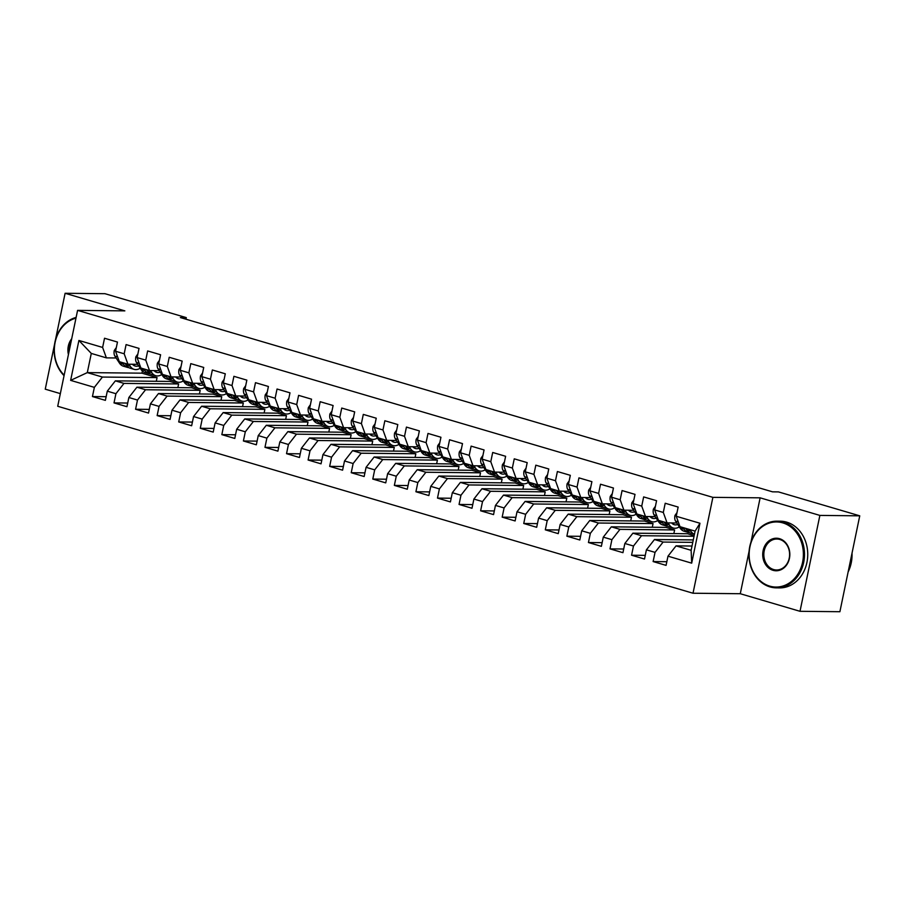<?xml version="1.0" encoding="UTF-8"?>
<svg xmlns="http://www.w3.org/2000/svg" width="905" height="905" viewBox="0 0 905 905"><rect width="100%" height="100%" fill="white"/><g stroke="black" fill="none" stroke-linecap="round" stroke-linejoin="round"><path stroke-width="1.36" d="M749.091 551.19L740.279 593.725L800.009 611.305L839.897 611.712L859.75 515.827L778.447 491.901L772.542 491.834L180.378 317.565L186.283 317.621L104.991 293.695L65.103 293.288L55.409 340.122M740.279 593.725L693.015 593.239L57.716 406.277L77.581 310.381L712.88 497.354L693.015 593.239M54.594 344.081L45.25 389.173L60.341 393.618M142.39 371.084L141.961 373.165L87.31 372.611L70.635 380.372L94.358 387.363L92.446 396.56L105.387 400.361L107.299 391.164L115.919 393.709L114.019 402.906L126.949 406.707L128.861 397.51L137.481 400.055L135.58 409.252L148.522 413.065L150.422 403.856L159.054 406.402L157.142 415.599L170.083 419.411L171.984 410.203L180.615 412.748L178.704 421.945L191.645 425.757L193.557 416.549L202.177 419.094L200.276 428.291L213.207 432.104L215.119 422.895L223.739 425.441L221.838 434.638L234.78 438.45L236.68 429.242L245.312 431.787L243.4 440.984L256.341 444.796L258.242 435.588L266.873 438.133L264.973 447.33L277.903 451.143L279.815 441.934L288.435 444.479L286.534 453.677L299.476 457.489L301.376 448.28L309.996 450.826L308.096 460.023L321.037 463.835L322.938 454.627L331.569 457.172L329.658 466.369L342.599 470.181L344.511 460.973L353.131 463.518L351.231 472.715L364.161 476.528L366.073 467.319L374.693 469.865L372.792 479.062L385.734 482.874L387.634 473.666L396.266 476.211L394.354 485.408L407.295 489.22L409.196 480.012L417.827 482.557L415.915 491.754L428.857 495.567L430.769 486.358L439.389 488.904L437.488 498.101L450.419 501.913L452.33 492.705L460.95 495.25L459.05 504.447L471.991 508.259L473.892 499.051L482.523 501.596L480.612 510.793L493.553 514.606L495.454 505.409L504.085 507.943L502.173 517.14L515.115 520.952L517.027 511.755L525.647 514.289L523.746 523.486L536.688 527.298L538.588 518.101L547.208 520.635L545.308 529.832L558.249 533.645L560.15 524.448L568.781 526.981L566.869 536.179L579.811 539.991L581.711 530.794L590.343 533.328L588.442 542.525L601.373 546.337L603.284 537.14L611.904 539.674L610.004 548.871L622.945 552.684L624.846 543.486L633.477 546.02L631.566 555.218L644.507 559.03L646.408 549.833L655.039 552.367L653.127 561.564L666.069 565.376L667.981 556.179L676.035 545.873L691.126 550.308L695.097 531.133L680.006 526.687L676.239 516.269L699.961 523.248L691.692 563.159L667.981 556.179M70.635 380.372L78.905 340.461L102.616 347.441L106.383 357.871L116.1 357.973M676.239 516.269L678.15 507.06L665.209 503.259L663.297 512.456L654.677 509.922L656.577 500.714L643.647 496.913L641.736 506.11L633.115 503.565L635.016 494.368L622.074 490.567L620.174 499.764L611.542 497.218L613.454 488.021L600.513 484.22L598.612 493.417L589.981 490.872L591.893 481.675L578.951 477.874L577.039 487.071L568.419 484.526L570.32 475.329L557.39 471.528L555.478 480.725L546.858 478.179L548.758 468.982L535.817 465.181L533.916 474.378L525.285 471.833L527.196 462.636L514.255 458.824L512.354 468.032L503.723 465.487L505.624 456.29L492.693 452.477L490.781 461.686L482.161 459.14L484.062 449.943L471.12 446.131L469.22 455.339L460.588 452.794L462.5 443.597L449.559 439.785L447.658 448.993L439.027 446.448L440.939 437.251L427.997 433.438L426.085 442.647L417.465 440.102L419.366 430.904L406.435 427.092L404.524 436.301L395.904 433.755L397.804 424.558L384.863 420.746L382.962 429.954L374.331 427.409L376.242 418.212L363.301 414.4L361.4 423.608L352.769 421.063L354.681 411.865L341.739 408.053L339.827 417.262L331.207 414.716L333.108 405.519L320.178 401.707L318.266 410.915L309.646 408.37L311.546 399.173L298.605 395.361L296.704 404.569L288.073 402.024L289.985 392.827L277.043 389.014L275.143 398.223L266.511 395.677L268.412 386.48L255.482 382.668L253.57 391.876L244.95 389.331L246.85 380.134L233.909 376.322L232.008 385.53L223.388 382.985L225.288 373.788L212.347 369.975L210.446 379.184L201.815 376.638L203.727 367.441L190.785 363.629L188.885 372.837L180.253 370.292L182.154 361.095L169.224 357.283L167.312 366.48L158.692 363.946L160.592 354.749L147.651 350.936L145.75 360.133L137.119 357.599L139.031 348.402L126.089 344.59L124.189 353.787L115.557 351.253L117.469 342.056L104.528 338.244L102.616 347.441M692.766 542.367L663.094 542.061L654.462 539.527L693.275 539.923M655.039 552.367L663.094 542.061M646.408 549.833L654.462 539.527M699.961 523.248L695.097 531.133M694.033 536.258L641.532 535.715L632.9 533.181L687.551 533.735L694.158 535.681M633.477 546.02L641.532 535.715M624.846 543.486L632.9 533.181M663.297 512.456L667.064 522.886L676.782 522.977M667.064 522.886L658.433 520.341L654.677 509.922M674.61 529.934L619.959 529.368L611.339 526.834L665.99 527.389L674.61 529.934L673.852 533.599M611.904 539.674L619.959 529.368M603.284 537.14L611.339 526.834M641.736 506.11L645.503 516.54L655.22 516.631M645.503 516.54L636.871 513.995L633.115 503.565M653.048 523.588L598.397 523.022L589.766 520.488L644.417 521.042L653.048 523.588L652.29 527.253M590.343 533.328L598.397 523.022M581.711 530.794L589.766 520.488M620.174 499.764L623.93 510.194L633.658 510.284M623.93 510.194L615.309 507.648L611.542 497.218M631.475 517.23L576.836 516.676L568.204 514.142L622.855 514.696L631.475 517.23L630.717 520.907M568.781 526.981L576.836 516.676M560.15 524.448L568.204 514.142M598.612 493.417L602.368 503.847L612.085 503.938M602.368 503.847L593.748 501.302L589.981 490.872M609.913 510.884L555.263 510.33L546.643 507.796L601.293 508.35L609.913 510.884L609.156 514.56M547.208 520.635L555.263 510.33M538.588 518.101L546.643 507.796M577.039 487.071L580.806 497.501L590.524 497.592M580.806 497.501L572.175 494.956L568.419 484.526M588.352 504.538L533.701 503.983L525.081 501.438L579.72 502.004L588.352 504.538L587.594 508.214M525.647 514.289L533.701 503.983M517.027 511.755L525.081 501.438M555.478 480.725L559.245 491.155L568.962 491.245M559.245 491.155L550.613 488.61L546.858 478.179M566.79 498.191L512.14 497.637L503.508 495.092L558.159 495.657L566.79 498.191L566.032 501.868M504.085 507.943L512.14 497.637M495.454 505.409L503.508 495.092M533.916 474.378L537.672 484.809L547.401 484.899M537.672 484.809L529.052 482.263L525.285 471.833M545.217 491.845L490.578 491.291L481.946 488.745L536.597 489.311L545.217 491.845L544.459 495.521M482.523 501.596L490.578 491.291M473.892 499.051L481.946 488.745M512.354 468.032L516.11 478.462L525.828 478.553M516.11 478.462L507.479 475.917L503.723 465.487M523.656 485.499L469.005 484.944L460.385 482.399L515.035 482.965L523.656 485.499L522.898 489.175M460.95 495.25L469.005 484.944M452.33 492.705L460.385 482.399M490.781 461.686L494.549 472.116L504.266 472.206M494.549 472.116L485.917 469.571L482.161 459.14M502.094 479.152L447.443 478.598L438.823 476.053L493.463 476.618L502.094 479.152L501.336 482.829M439.389 488.904L447.443 478.598M430.769 486.358L438.823 476.053M469.22 455.339L472.976 465.77L482.704 465.86M472.976 465.77L464.356 463.224L460.588 452.794M480.532 472.806L425.882 472.252L417.25 469.706L471.901 470.272L480.532 472.806L479.763 476.483M417.827 482.557L425.882 472.252M409.196 480.012L417.25 469.706M447.658 448.993L451.414 459.412L461.131 459.514M451.414 459.412L442.794 456.878L439.027 446.448M458.959 466.46L404.32 465.905L395.689 463.36L450.339 463.926L458.959 466.46L458.202 470.136M396.266 476.211L404.32 465.905M387.634 473.666L395.689 463.36M426.085 442.647L429.852 453.066L439.57 453.167M429.852 453.066L421.221 450.532L417.465 440.102M437.398 460.113L382.747 459.559L374.127 457.014L428.778 457.579L437.398 460.113L436.64 463.79M374.693 469.865L382.747 459.559M366.073 467.319L374.127 457.014M404.524 436.301L408.291 446.719L418.008 446.821M408.291 446.719L399.659 444.185L395.904 433.755M415.836 453.767L361.185 453.213L352.565 450.667L407.205 451.233L415.836 453.767L415.078 457.444M353.131 463.518L361.185 453.213M344.511 460.973L352.565 450.667M382.962 429.954L386.718 440.373L396.447 440.475M386.718 440.373L378.098 437.839L374.331 427.409M394.275 447.421L339.624 446.866L330.992 444.321L385.643 444.887L394.275 447.421L393.505 451.086M331.569 457.172L339.624 446.866M322.938 454.627L330.992 444.321M361.4 423.608L365.156 434.027L374.874 434.129M365.156 434.027L356.536 431.493L352.769 421.063M372.702 441.074L318.051 440.52L309.431 437.975L364.082 438.54L372.702 441.074L371.944 444.74M309.996 450.826L318.051 440.52M301.376 448.28L309.431 437.975M339.827 417.262L343.595 427.68L353.312 427.782M343.595 427.68L334.963 425.146L331.207 414.716M351.14 434.728L296.489 434.174L287.869 431.628L342.509 432.194L351.14 434.728L350.382 438.393M288.435 444.479L296.489 434.174M279.815 441.934L287.869 431.628M318.266 410.915L322.033 421.334L331.75 421.436M322.033 421.334L313.402 418.8L309.646 408.37M329.578 428.382L274.928 427.827L266.296 425.282L320.947 425.848L329.578 428.382L328.82 432.047M266.873 438.133L274.928 427.827M258.242 435.588L266.296 425.282M296.704 404.569L300.46 414.988L310.189 415.09M300.46 414.988L291.84 412.454L288.073 402.024M308.005 422.035L253.366 421.481L244.735 418.936L299.385 419.501L308.005 422.035L307.248 425.701M245.312 431.787L253.366 421.481M236.68 429.242L244.735 418.936M275.143 398.223L278.898 408.641L288.616 408.743M278.898 408.641L270.278 406.107L266.511 395.677M286.444 415.689L231.793 415.135L223.173 412.59L277.824 413.155L286.444 415.689L285.686 419.354M223.739 425.441L231.793 415.135M215.119 422.895L223.173 412.59M253.57 391.876L257.337 402.295L267.054 402.397M257.337 402.295L248.705 399.761L244.95 389.331M264.882 409.343L210.232 408.789L201.611 406.243L256.251 406.809L264.882 409.343L264.124 413.008M202.177 419.094L210.232 408.789M193.557 416.549L201.611 406.243M232.008 385.53L235.775 395.949L245.493 396.051M235.775 395.949L227.144 393.415L223.388 382.985M243.321 402.997L188.67 402.442L180.038 399.897L234.689 400.463L243.321 402.997L242.551 406.662M180.615 412.748L188.67 402.442M171.984 410.203L180.038 399.897M210.446 379.184L214.202 389.603L223.92 389.704M214.202 389.603L205.582 387.069L201.815 376.638M221.748 396.65L167.108 396.096L158.477 393.551L213.128 394.116L221.748 396.65L220.99 400.315M159.054 406.402L167.108 396.096M150.422 403.856L158.477 393.551M188.885 372.837L192.641 383.256L202.358 383.358M192.641 383.256L184.009 380.722L180.253 370.292M200.186 390.304L145.535 389.75L136.915 387.204L191.566 387.77L200.186 390.304L199.428 393.969M137.481 400.055L145.535 389.75M128.861 397.51L136.915 387.204M167.312 366.48L171.079 376.91L180.796 377.012M171.079 376.91L162.448 374.376L158.692 363.946M178.624 383.958L123.974 383.403L115.354 380.858L169.993 381.424L178.624 383.958L177.866 387.623M115.919 393.709L123.974 383.403M107.299 391.164L115.354 380.858M145.75 360.133L149.506 370.564L159.235 370.665M149.506 370.564L140.886 368.03L137.119 357.599M141.961 373.165L157.063 377.611L102.412 377.057L87.31 372.611L91.292 353.425L106.383 357.871M94.358 387.363L102.412 377.057M124.189 353.787L127.944 364.217L137.662 364.319M127.944 364.217L119.324 361.683L115.557 351.253M800.009 611.305L819.873 515.409L859.75 515.827M77.581 310.381L124.845 310.868L65.103 293.288M819.873 515.409L760.132 497.829L712.88 497.354M185.955 319.205L186.283 317.621M692.008 546.032L676.035 545.873M156.293 381.277L157.063 377.611M78.905 340.461L91.292 353.425M691.126 550.308L691.692 563.159M760.132 497.829L750.969 542.106M92.446 396.56L106.145 396.695M114.019 402.906L127.718 403.042M135.58 409.252L149.28 409.388M157.142 415.599L170.841 415.734M178.704 421.945L192.403 422.081M200.276 428.291L213.976 428.427M221.838 434.638L235.538 434.773M243.4 440.984L257.099 441.12M264.973 447.33L278.661 447.466M286.534 453.677L300.234 453.812M308.096 460.023L321.795 460.159M329.658 466.369L343.357 466.505M351.231 472.715L364.919 472.863M372.792 479.062L386.492 479.209M394.354 485.408L408.053 485.555M415.915 491.754L429.615 491.901M437.488 498.101L451.188 498.248M459.05 504.447L472.749 504.594M480.612 510.793L494.311 510.94M502.173 517.14L515.873 517.287M523.746 523.486L537.446 523.633M545.308 529.832L559.007 529.979M566.869 536.179L580.569 536.326M588.442 542.525L602.13 542.672M610.004 548.871L623.703 549.018M631.566 555.218L645.265 555.365M653.127 561.564L666.827 561.711M116.315 347.577L114.268 350.473A7.07 3.812 106.4 0 0 114.878 356.095L119.471 363.109A20.408 10.996 106.4 0 0 123.34 366.174L127.435 367.385A20.408 10.996 106.4 0 0 128.77 367.611M128.906 364.229L130.252 366.287A20.408 10.996 106.4 0 0 134.121 369.353A20.408 10.996 106.4 0 0 140.241 368.233M132.481 364.263A16.946 9.129 106.4 0 0 135.094 366.027A16.946 9.129 106.4 0 0 138.657 365.835M122.447 362.6L123.566 364.319A20.408 10.996 106.4 0 0 127.435 367.385M134.121 369.353L130.026 368.143A20.408 10.996 -73.6 0 1 126.157 365.077L125.026 363.358M133.182 364.964A16.946 9.129 106.4 0 0 135.343 364.296M137.888 353.923L135.829 356.819A7.07 3.812 106.4 0 0 136.44 362.441L141.033 369.455A20.408 10.996 106.4 0 0 144.902 372.521L148.997 373.731A20.408 10.996 106.4 0 0 150.332 373.957M150.468 370.575L151.814 372.634A20.408 10.996 106.4 0 0 155.683 375.699A20.408 10.996 106.4 0 0 161.803 374.58M154.042 370.609A16.946 9.129 106.4 0 0 156.667 372.374A16.946 9.129 106.4 0 0 160.219 372.181M144.008 368.946L145.128 370.665A20.408 10.996 106.4 0 0 148.997 373.731M155.683 375.699L151.588 374.489A20.408 10.996 -73.6 0 1 147.719 371.423L146.599 369.704M154.744 371.31A16.946 9.129 106.4 0 0 156.904 370.643M159.45 360.269L157.402 363.165A7.07 3.812 106.4 0 0 158.002 368.788L162.595 375.801A20.408 10.996 106.4 0 0 166.463 378.867L170.559 380.077A20.408 10.996 106.4 0 0 171.905 380.304M172.041 376.921L173.387 378.98A20.408 10.996 106.4 0 0 177.244 382.046A20.408 10.996 106.4 0 0 183.364 380.926M175.615 376.955A16.946 9.129 106.4 0 0 178.228 378.72A16.946 9.129 106.4 0 0 181.792 378.528M165.57 375.292L166.701 377.012A20.408 10.996 106.4 0 0 170.559 380.077M177.244 382.046L173.149 380.835A20.408 10.996 -73.6 0 1 169.28 377.77L168.16 376.05M176.317 377.656A16.946 9.129 106.4 0 0 178.466 376.989M68.429 354.556A16.279 13.552 90.6 0 1 71.699 338.764M71.11 341.604A15.476 12.885 -89.4 0 0 69.074 351.479M64.063 375.666A33.349 27.772 90.6 0 1 54.945 342.09A33.349 27.772 90.6 0 1 76.122 317.429M75.963 318.164A32.557 27.116 -89.4 0 0 55.148 342.271A32.557 27.116 -89.4 0 0 64.165 375.156M769.725 586.123A32.557 27.116 -89.4 0 0 802.588 562.243A32.557 27.116 -89.4 0 0 782.825 522.886A32.557 27.116 -89.4 0 0 749.962 546.756A32.557 27.116 -89.4 0 0 769.725 586.123M783.425 522.106A33.349 27.772 90.6 0 1 804.274 558.645A33.349 27.772 90.6 0 1 776.377 587.854A33.349 27.772 90.6 0 1 770.008 586.904A33.349 27.772 90.6 0 1 749.17 550.364A33.349 27.772 90.6 0 1 777.056 521.156A33.349 27.772 90.6 0 1 783.425 522.106M773.006 570.308A16.279 13.552 90.6 0 1 763.119 550.625A16.279 13.552 90.6 0 1 779.544 538.69A16.279 13.552 90.6 0 1 789.432 558.374A16.279 13.552 90.6 0 1 773.006 570.308M779.827 539.471A15.476 12.885 -89.4 0 0 776.875 539.029A15.476 12.885 -89.4 0 0 763.933 552.582A15.476 12.885 -89.4 0 0 773.605 569.539A15.476 12.885 -89.4 0 0 776.558 569.98A15.476 12.885 -89.4 0 0 789.499 556.428A15.476 12.885 -89.4 0 0 779.827 539.471M852.024 553.159A33.349 27.772 90.6 0 1 848.109 572.005M777.056 521.156L780.314 521.19A33.349 27.772 90.6 0 1 786.671 522.14A33.349 27.772 90.6 0 1 807.52 558.679A33.349 27.772 90.6 0 1 779.624 587.888L776.377 587.854M181.011 366.615L178.964 369.512A7.07 3.812 106.4 0 0 179.563 375.134L184.168 382.148A20.408 10.996 106.4 0 0 188.036 385.213L192.132 386.424A20.408 10.996 106.4 0 0 193.466 386.661M193.602 383.268L194.948 385.326A20.408 10.996 106.4 0 0 198.817 388.392A20.408 10.996 106.4 0 0 204.926 387.283M197.177 383.301A16.946 9.129 106.4 0 0 199.79 385.066A16.946 9.129 106.4 0 0 203.353 384.874M187.131 381.639L188.263 383.358A20.408 10.996 106.4 0 0 192.132 386.424M198.817 388.392L194.722 387.182A20.408 10.996 -73.6 0 1 190.853 384.116L189.722 382.396M197.878 384.014A16.946 9.129 106.4 0 0 200.028 383.335M202.584 372.962L200.525 375.858A7.07 3.812 106.4 0 0 201.136 381.491L205.729 388.494A20.408 10.996 106.4 0 0 209.598 391.56L213.693 392.77A20.408 10.996 106.4 0 0 215.028 393.008M215.164 389.614L216.51 391.673A20.408 10.996 106.4 0 0 220.379 394.738A20.408 10.996 106.4 0 0 226.499 393.63M218.739 389.648A16.946 9.129 106.4 0 0 221.363 391.413A16.946 9.129 106.4 0 0 224.915 391.22M208.704 387.985L209.824 389.704A20.408 10.996 106.4 0 0 213.693 392.77M220.379 394.738L216.284 393.528A20.408 10.996 -73.6 0 1 212.415 390.462L211.284 388.743M219.44 390.36A16.946 9.129 106.4 0 0 221.601 389.682M224.146 379.308L222.098 382.204A7.07 3.812 106.4 0 0 222.698 387.838L227.291 394.84A20.408 10.996 106.4 0 0 231.16 397.906L235.255 399.116A20.408 10.996 106.4 0 0 236.601 399.354M236.725 395.96L238.072 398.019A20.408 10.996 106.4 0 0 241.94 401.085A20.408 10.996 106.4 0 0 248.061 399.976M240.3 395.994A16.946 9.129 106.4 0 0 242.925 397.759A16.946 9.129 106.4 0 0 246.477 397.567M230.266 394.331L231.386 396.051A20.408 10.996 106.4 0 0 235.255 399.116M241.94 401.085L237.845 399.874A20.408 10.996 -73.6 0 1 233.976 396.809L232.857 395.089M241.002 396.707A16.946 9.129 106.4 0 0 243.162 396.028M245.708 385.654L243.66 388.55A7.07 3.812 106.4 0 0 244.26 394.184L248.852 401.187A20.408 10.996 106.4 0 0 252.721 404.252L256.828 405.463A20.408 10.996 106.4 0 0 258.163 405.7M258.298 402.306L259.645 404.365A20.408 10.996 106.4 0 0 263.513 407.431A20.408 10.996 106.4 0 0 269.622 406.322M261.873 402.34A16.946 9.129 106.4 0 0 264.486 404.105A16.946 9.129 106.4 0 0 268.05 403.913M251.828 400.677L252.959 402.397A20.408 10.996 106.4 0 0 256.828 405.463M263.513 407.431L259.407 406.221A20.408 10.996 -73.6 0 1 255.538 403.155L254.418 401.435M262.574 403.053A16.946 9.129 106.4 0 0 264.724 402.374M267.269 392.001L265.222 394.897A7.07 3.812 106.4 0 0 265.821 400.53L270.425 407.533A20.408 10.996 106.4 0 0 274.294 410.599L278.389 411.809A20.408 10.996 106.4 0 0 279.724 412.047M279.86 408.653L281.206 410.712A20.408 10.996 106.4 0 0 285.075 413.777A20.408 10.996 106.4 0 0 291.184 412.669M283.435 408.687A16.946 9.129 106.4 0 0 286.048 410.451A16.946 9.129 106.4 0 0 289.611 410.259M273.401 407.024L274.52 408.743A20.408 10.996 106.4 0 0 278.389 411.809M285.075 413.777L280.98 412.567A20.408 10.996 -73.6 0 1 277.111 409.501L275.98 407.782M284.136 409.399A16.946 9.129 106.4 0 0 286.285 408.721M288.842 398.347L286.783 401.243A7.07 3.812 106.4 0 0 287.394 406.877L291.987 413.879A20.408 10.996 106.4 0 0 295.856 416.945L299.951 418.155A20.408 10.996 106.4 0 0 301.286 418.393M301.422 414.999L302.768 417.058A20.408 10.996 106.4 0 0 306.637 420.124A20.408 10.996 106.4 0 0 312.757 419.015M304.996 415.033A16.946 9.129 106.4 0 0 307.621 416.798A16.946 9.129 106.4 0 0 311.173 416.605M294.962 413.37L296.082 415.09A20.408 10.996 106.4 0 0 299.951 418.155M306.637 420.124L302.542 418.913A20.408 10.996 -73.6 0 1 298.673 415.848L297.553 414.128M305.698 415.746A16.946 9.129 106.4 0 0 307.858 415.067M310.404 404.693L308.356 407.589A7.07 3.812 106.4 0 0 308.956 413.223L313.549 420.225A20.408 10.996 106.4 0 0 317.417 423.291L321.513 424.502A20.408 10.996 106.4 0 0 322.859 424.739M322.983 421.345L324.329 423.404A20.408 10.996 106.4 0 0 328.198 426.47A20.408 10.996 106.4 0 0 334.318 425.361M326.558 421.379A16.946 9.129 106.4 0 0 329.182 423.144A16.946 9.129 106.4 0 0 332.735 422.952M316.524 419.716L317.644 421.436A20.408 10.996 106.4 0 0 321.513 424.502M328.198 426.47L324.103 425.26A20.408 10.996 -73.6 0 1 320.234 422.194L319.114 420.486M327.271 422.092A16.946 9.129 106.4 0 0 329.42 421.413M331.965 411.04L329.918 413.936A7.07 3.812 106.4 0 0 330.517 419.569L335.122 426.572A20.408 10.996 106.4 0 0 338.979 429.637L343.085 430.848A20.408 10.996 106.4 0 0 344.42 431.085M344.556 427.692L345.902 429.751A20.408 10.996 106.4 0 0 349.771 432.816A20.408 10.996 106.4 0 0 355.88 431.708M348.131 427.737A16.946 9.129 106.4 0 0 350.744 429.49A16.946 9.129 106.4 0 0 354.308 429.298M338.085 426.063L339.217 427.782A20.408 10.996 106.4 0 0 343.085 430.848M349.771 432.816L345.665 431.606A20.408 10.996 -73.6 0 1 341.796 428.54L340.676 426.832M348.832 428.438A16.946 9.129 106.4 0 0 350.982 427.76M353.527 417.386L351.479 420.282A7.07 3.812 106.4 0 0 352.09 425.916L356.683 432.918A20.408 10.996 106.4 0 0 360.552 435.984L364.647 437.194A20.408 10.996 106.4 0 0 365.982 437.432M366.118 434.038L367.464 436.097A20.408 10.996 106.4 0 0 371.333 439.163A20.408 10.996 106.4 0 0 377.453 438.054M369.693 434.083A16.946 9.129 106.4 0 0 372.306 435.837A16.946 9.129 106.4 0 0 375.869 435.644M359.658 432.409L360.778 434.129A20.408 10.996 106.4 0 0 364.647 437.194M371.333 439.163L367.238 437.952A20.408 10.996 -73.6 0 1 363.369 434.886L362.238 433.178M370.394 434.785A16.946 9.129 106.4 0 0 372.555 434.106M375.1 423.744L373.041 426.628A7.07 3.812 106.4 0 0 373.652 432.262L378.245 439.264A20.408 10.996 106.4 0 0 382.114 442.33L386.209 443.541A20.408 10.996 106.4 0 0 387.544 443.778M387.679 440.384L389.026 442.443A20.408 10.996 106.4 0 0 392.894 445.509A20.408 10.996 106.4 0 0 399.015 444.4M391.254 440.43A16.946 9.129 106.4 0 0 393.879 442.183A16.946 9.129 106.4 0 0 397.431 441.991M381.22 438.755L382.34 440.475A20.408 10.996 106.4 0 0 386.209 443.541M392.894 445.509L388.799 444.298A20.408 10.996 -73.6 0 1 384.93 441.233L383.81 439.525M391.956 441.131A16.946 9.129 106.4 0 0 394.116 440.452M396.661 430.09L394.614 432.975A7.07 3.812 106.4 0 0 395.214 438.608L399.806 445.611A20.408 10.996 106.4 0 0 403.675 448.688L407.77 449.887A20.408 10.996 106.4 0 0 409.117 450.124M409.241 446.731L410.587 448.79A20.408 10.996 106.4 0 0 414.456 451.855A20.408 10.996 106.4 0 0 420.576 450.747M412.827 446.776A16.946 9.129 106.4 0 0 415.44 448.529A16.946 9.129 106.4 0 0 419.004 448.337M402.782 445.102L403.913 446.821A20.408 10.996 106.4 0 0 407.77 449.887M414.456 451.855L410.361 450.645A20.408 10.996 -73.6 0 1 406.492 447.579L405.372 445.871M413.528 447.477A16.946 9.129 106.4 0 0 415.678 446.798M418.223 436.436L416.176 439.321A7.07 3.812 106.4 0 0 416.775 444.955L421.379 451.957A20.408 10.996 106.4 0 0 425.248 455.034L429.343 456.233A20.408 10.996 106.4 0 0 430.678 456.471M430.814 453.077L432.16 455.136A20.408 10.996 106.4 0 0 436.029 458.202A20.408 10.996 106.4 0 0 442.138 457.093M434.389 453.122A16.946 9.129 106.4 0 0 437.002 454.876A16.946 9.129 106.4 0 0 440.565 454.683M424.343 451.448L425.474 453.167A20.408 10.996 106.4 0 0 429.343 456.233M436.029 458.202L431.923 456.991A20.408 10.996 -73.6 0 1 428.065 453.925L426.934 452.217M435.09 453.824A16.946 9.129 106.4 0 0 437.239 453.145M439.785 442.783L437.737 445.667A7.07 3.812 106.4 0 0 438.348 451.301L442.941 458.303A20.408 10.996 106.4 0 0 446.81 461.38L450.905 462.579A20.408 10.996 106.4 0 0 452.24 462.817M452.376 459.423L453.722 461.482A20.408 10.996 106.4 0 0 457.591 464.548A20.408 10.996 106.4 0 0 463.711 463.439M455.95 459.469A16.946 9.129 106.4 0 0 458.564 461.222A16.946 9.129 106.4 0 0 462.127 461.03M445.916 457.794L447.036 459.514A20.408 10.996 106.4 0 0 450.905 462.579M457.591 464.548L453.496 463.337A20.408 10.996 -73.6 0 1 449.627 460.272L448.495 458.564M456.652 460.17A16.946 9.129 106.4 0 0 458.812 459.491M461.358 449.129L459.299 452.014A7.07 3.812 106.4 0 0 459.91 457.647L464.503 464.65A20.408 10.996 106.4 0 0 468.371 467.727L472.467 468.926A20.408 10.996 106.4 0 0 473.801 469.163M473.937 465.77L475.283 467.828A20.408 10.996 106.4 0 0 479.152 470.894A20.408 10.996 106.4 0 0 485.272 469.786M477.512 465.815A16.946 9.129 106.4 0 0 480.136 467.568A16.946 9.129 106.4 0 0 483.689 467.376M467.478 464.141L468.598 465.86A20.408 10.996 106.4 0 0 472.467 468.926M479.152 470.894L475.057 469.684A20.408 10.996 -73.6 0 1 471.188 466.618L470.068 464.91M478.213 466.516A16.946 9.129 106.4 0 0 480.374 465.837M482.919 455.475L480.872 458.36A7.07 3.812 106.4 0 0 481.471 463.994L486.064 470.996A20.408 10.996 106.4 0 0 489.933 474.073L494.04 475.272A20.408 10.996 106.4 0 0 495.374 475.51M495.51 472.116L496.856 474.175A20.408 10.996 106.4 0 0 500.714 477.24A20.408 10.996 106.4 0 0 506.834 476.132M499.085 472.161A16.946 9.129 106.4 0 0 501.698 473.915A16.946 9.129 106.4 0 0 505.262 473.722M489.039 470.487L490.171 472.206A20.408 10.996 106.4 0 0 494.04 475.272M500.714 477.24L496.619 476.03A20.408 10.996 -73.6 0 1 492.75 472.964L491.63 471.256M499.786 472.863A16.946 9.129 106.4 0 0 501.936 472.184M504.481 461.822L502.433 464.706A7.07 3.812 106.4 0 0 503.033 470.34L507.637 477.342A20.408 10.996 106.4 0 0 511.506 480.419L515.601 481.618A20.408 10.996 106.4 0 0 516.936 481.856M517.072 478.462L518.418 480.521A20.408 10.996 106.4 0 0 522.287 483.587A20.408 10.996 106.4 0 0 528.396 482.478M520.647 478.507A16.946 9.129 106.4 0 0 523.26 480.261A16.946 9.129 106.4 0 0 526.823 480.069M510.601 476.833L511.732 478.553A20.408 10.996 106.4 0 0 515.601 481.618M522.287 483.587L518.192 482.388A20.408 10.996 -73.6 0 1 514.323 479.311L513.192 477.602M521.348 479.209A16.946 9.129 106.4 0 0 523.497 478.53M526.054 468.168L523.995 471.053A7.07 3.812 106.4 0 0 524.606 476.686L529.199 483.689A20.408 10.996 106.4 0 0 533.068 486.766L537.163 487.965A20.408 10.996 106.4 0 0 538.498 488.202M538.633 484.809L539.98 486.867A20.408 10.996 106.4 0 0 543.848 489.933A20.408 10.996 106.4 0 0 549.969 488.824M542.208 484.854A16.946 9.129 106.4 0 0 544.833 486.607A16.946 9.129 106.4 0 0 548.385 486.415M532.174 483.18L533.294 484.899A20.408 10.996 106.4 0 0 537.163 487.965M543.848 489.933L539.753 488.734A20.408 10.996 -73.6 0 1 535.884 485.657L534.753 483.949M542.91 485.555A16.946 9.129 106.4 0 0 545.07 484.876M547.615 474.514L545.568 477.399A7.07 3.812 106.4 0 0 546.168 483.032L550.76 490.035A20.408 10.996 106.4 0 0 554.629 493.112L558.724 494.311A20.408 10.996 106.4 0 0 560.071 494.549M560.195 491.155L561.541 493.214A20.408 10.996 106.4 0 0 565.41 496.279A20.408 10.996 106.4 0 0 571.53 495.171M563.77 491.2A16.946 9.129 106.4 0 0 566.394 492.954A16.946 9.129 106.4 0 0 569.946 492.761M553.736 489.526L554.856 491.245A20.408 10.996 106.4 0 0 558.724 494.311M565.41 496.279L561.315 495.08A20.408 10.996 -73.6 0 1 557.446 492.003L556.326 490.295M564.471 491.901A16.946 9.129 106.4 0 0 566.632 491.223M569.177 480.86L567.13 483.745A7.07 3.812 106.4 0 0 567.729 489.379L572.322 496.381A20.408 10.996 106.4 0 0 576.191 499.458L580.297 500.657A20.408 10.996 106.4 0 0 581.632 500.895M581.768 497.501L583.114 499.56A20.408 10.996 106.4 0 0 586.983 502.626A20.408 10.996 106.4 0 0 593.092 501.517M585.343 497.546A16.946 9.129 106.4 0 0 587.956 499.3A16.946 9.129 106.4 0 0 591.519 499.108M575.297 495.872L576.428 497.592A20.408 10.996 106.4 0 0 580.297 500.657M586.983 502.626L582.877 501.427A20.408 10.996 -73.6 0 1 579.008 498.35L577.888 496.641M586.044 498.248A16.946 9.129 106.4 0 0 588.193 497.569M590.739 487.207L588.691 490.091A7.07 3.812 106.4 0 0 589.291 495.725L593.895 502.728A20.408 10.996 106.4 0 0 597.764 505.805L601.859 507.004A20.408 10.996 106.4 0 0 603.194 507.241M603.33 503.847L604.676 505.906A20.408 10.996 106.4 0 0 608.545 508.972A20.408 10.996 106.4 0 0 614.653 507.863M606.904 503.893A16.946 9.129 106.4 0 0 609.518 505.646A16.946 9.129 106.4 0 0 613.081 505.454M596.87 502.218L597.99 503.938A20.408 10.996 106.4 0 0 601.859 507.004M608.545 508.972L604.45 507.773A20.408 10.996 -73.6 0 1 600.581 504.696L599.449 502.988M607.606 504.594A16.946 9.129 106.4 0 0 609.766 503.915M612.312 493.553L610.253 496.438A7.07 3.812 106.4 0 0 610.864 502.071L615.457 509.074A20.408 10.996 106.4 0 0 619.325 512.151L623.421 513.35A20.408 10.996 106.4 0 0 624.755 513.588M624.891 510.205L626.237 512.253A20.408 10.996 106.4 0 0 630.106 515.318A20.408 10.996 106.4 0 0 636.226 514.21M628.466 510.239A16.946 9.129 106.4 0 0 631.09 511.992A16.946 9.129 106.4 0 0 634.643 511.8M618.432 508.565L619.552 510.284A20.408 10.996 106.4 0 0 623.421 513.35M630.106 515.318L626.011 514.119A20.408 10.996 -73.6 0 1 622.142 511.042L621.022 509.334M629.167 510.94A16.946 9.129 106.4 0 0 631.328 510.262M633.873 499.899L631.826 502.784A7.07 3.812 106.4 0 0 632.425 508.418L637.018 515.42A20.408 10.996 106.4 0 0 640.887 518.497L644.982 519.696A20.408 10.996 106.4 0 0 646.328 519.934M646.453 516.551L647.799 518.599A20.408 10.996 106.4 0 0 651.668 521.665A20.408 10.996 106.4 0 0 657.788 520.556M650.028 516.585A16.946 9.129 106.4 0 0 652.652 518.339A16.946 9.129 106.4 0 0 656.204 518.146M639.993 514.911L641.113 516.631A20.408 10.996 106.4 0 0 644.982 519.696M651.668 521.665L647.573 520.466A20.408 10.996 -73.6 0 1 643.704 517.389L642.584 515.68M650.74 517.287A16.946 9.129 106.4 0 0 652.89 516.608M655.435 506.246L653.387 509.13A7.07 3.812 106.4 0 0 653.987 514.764L658.591 521.766A20.408 10.996 106.4 0 0 662.449 524.843L666.555 526.043A20.408 10.996 106.4 0 0 667.89 526.28M668.026 522.898L669.372 524.945A20.408 10.996 106.4 0 0 673.241 528.011A20.408 10.996 106.4 0 0 679.35 526.902M671.601 522.932A16.946 9.129 106.4 0 0 674.214 524.685A16.946 9.129 106.4 0 0 677.777 524.493M661.555 521.257L662.686 522.977A20.408 10.996 106.4 0 0 666.555 526.043M673.241 528.011L669.134 526.812A20.408 10.996 -73.6 0 1 665.277 523.735L664.146 522.027M672.302 523.633A16.946 9.129 106.4 0 0 674.451 522.954M676.997 512.592L674.949 515.477A7.07 3.812 106.4 0 0 675.56 521.11L680.153 528.124A20.408 10.996 106.4 0 0 684.022 531.19L688.117 532.389A20.408 10.996 106.4 0 0 689.452 532.626M689.814 529.572L690.934 531.292A20.408 10.996 106.4 0 0 694.452 534.244L690.707 533.158A20.408 10.996 -73.6 0 1 686.838 530.081L685.707 528.373M683.128 527.615L684.248 529.323A20.408 10.996 106.4 0 0 688.117 532.389M115.67 350.744L114.347 350.359M123.566 364.319L119.471 363.109M130.252 366.287L126.157 365.077M117.593 356.898L114.878 356.095M137.232 357.09L135.92 356.706M145.128 370.665L141.033 369.455M151.814 372.634L147.719 371.423M139.166 363.244L136.44 362.441M158.794 363.437L157.481 363.052M166.701 377.012L162.595 375.801M173.387 378.98L169.28 377.77M160.728 369.591L158.002 368.788M180.355 369.783L179.043 369.398M188.263 383.358L184.168 382.148M194.948 385.326L190.853 384.116M182.29 375.937L179.563 375.134M201.928 376.129L200.605 375.745M209.824 389.704L205.729 388.494M216.51 391.673L212.415 390.462M203.851 382.283L201.136 381.491M223.49 382.476L222.178 382.091M231.386 396.051L227.291 394.84M238.072 398.019L233.976 396.809M225.424 388.63L222.698 387.838M245.051 388.822L243.739 388.437M252.959 402.397L248.852 401.187M259.645 404.365L255.538 403.155M246.986 394.976L244.26 394.184M266.613 395.168L265.301 394.784M274.52 408.743L270.425 407.533M281.206 410.712L277.111 409.501M268.547 401.322L265.821 400.53M288.186 401.515L286.862 401.13M296.082 415.09L291.987 413.879M302.768 417.058L298.673 415.848M290.109 407.669L287.394 406.877M309.748 407.861L308.435 407.476M317.644 421.436L313.549 420.225M324.329 423.404L320.234 422.194M311.682 414.015L308.956 413.223M331.309 414.207L329.997 413.823M339.217 427.782L335.122 426.572M345.902 429.751L341.796 428.54M333.244 420.361L330.517 419.569M352.882 420.554L351.559 420.169M360.778 434.129L356.683 432.918M367.464 436.097L363.369 434.886M354.805 426.708L352.09 425.916M374.444 426.9L373.12 426.515M382.34 440.475L378.245 439.264M389.026 442.443L384.93 441.233M376.367 433.054L373.652 432.262M396.005 433.246L394.693 432.862M403.913 446.821L399.806 445.611M410.587 448.79L406.492 447.579M397.94 439.411L395.214 438.608M417.567 439.592L416.255 439.208M425.474 453.167L421.379 451.957M432.16 455.136L428.065 453.925M419.501 445.758L416.775 444.955M439.14 445.939L437.816 445.554M447.036 459.514L442.941 458.303M453.722 461.482L449.627 460.272M441.063 452.104L438.348 451.301M460.702 452.285L459.389 451.9M468.598 465.86L464.503 464.65M475.283 467.828L471.188 466.618M462.636 458.45L459.91 457.647M482.263 458.631L480.951 458.247M490.171 472.206L486.064 470.996M496.856 474.175L492.75 472.964M484.198 464.797L481.471 463.994M503.825 464.978L502.513 464.593M511.732 478.553L507.637 477.342M518.418 480.521L514.323 479.311M505.759 471.143L503.033 470.34M525.398 471.324L524.074 470.939M533.294 484.899L529.199 483.689M539.98 486.867L535.884 485.657M527.321 477.489L524.606 476.686M546.959 477.67L545.647 477.286M554.856 491.245L550.76 490.035M561.541 493.214L557.446 492.003M548.894 483.836L546.168 483.032M568.521 484.017L567.209 483.632M576.428 497.592L572.322 496.381M583.114 499.56L579.008 498.35M570.455 490.182L567.729 489.379M590.083 490.363L588.77 489.978M597.99 503.938L593.895 502.728M604.676 505.906L600.581 504.696M592.017 496.528L589.291 495.725M611.656 496.709L610.332 496.325M619.552 510.284L615.457 509.074M626.237 512.253L622.142 511.042M613.579 502.875L610.864 502.071M633.217 503.056L631.905 502.671M641.113 516.631L637.018 515.42M647.799 518.599L643.704 517.389M635.152 509.221L632.425 508.418M654.779 509.402L653.467 509.017M662.686 522.977L658.591 521.766M669.372 524.945L665.277 523.735M656.713 515.567L653.987 514.764M676.352 515.748L675.028 515.364M684.248 529.323L680.153 528.124M690.934 531.292L686.838 530.081M678.275 521.914L675.56 521.11"/></g></svg>
